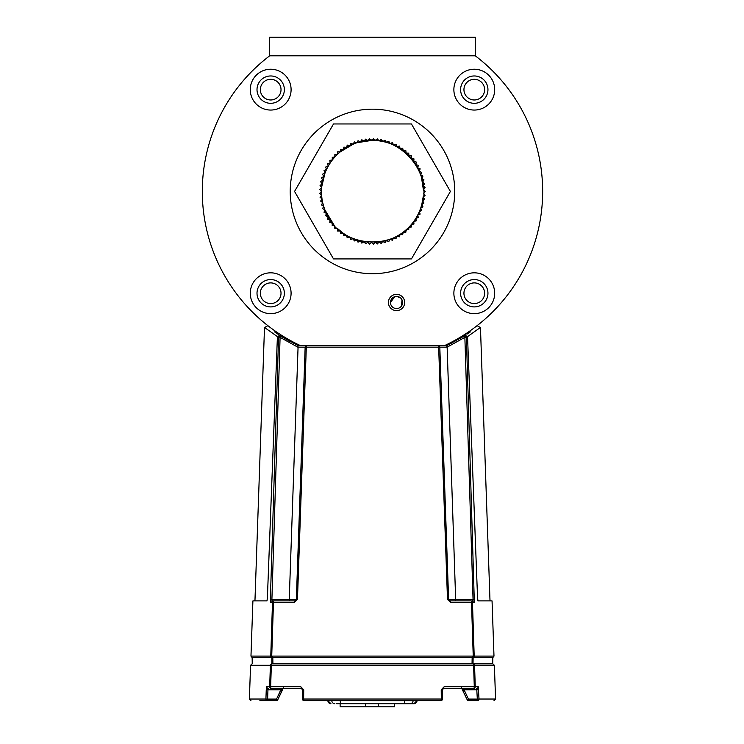 <?xml version="1.0" encoding="UTF-8"?>
<svg xmlns="http://www.w3.org/2000/svg" width="744" height="744" viewBox="0 0 744 744"><rect width="100%" height="100%" fill="white"/><g stroke="black" fill="none" stroke-linecap="round" stroke-linejoin="round"><path stroke-width="1.12" d="M281.018 89.643A10.332 10.332 0 0 0 265.515 80.696A10.332 10.332 0 0 0 265.515 98.589A10.332 10.332 0 0 0 281.018 89.643M484.614 89.643A10.332 10.332 0 0 0 469.111 80.696A10.332 10.332 0 0 0 469.111 98.589A10.332 10.332 0 0 0 484.614 89.643M484.614 293.238A10.332 10.332 0 0 0 469.111 284.282A10.332 10.332 0 0 0 469.111 302.185A10.332 10.332 0 0 0 484.614 293.238M281.018 293.238A10.332 10.332 0 0 0 265.515 284.282A10.332 10.332 0 0 0 265.515 302.185A10.332 10.332 0 0 0 281.018 293.238M300.576 345.681L444.382 345.681A170.181 170.181 0 0 0 475.267 55.809L269.691 55.809L475.267 55.809L475.267 37.2L269.691 37.2L269.691 55.809A170.181 170.181 0 0 0 300.576 345.681L298.167 345.681L279.781 335.377L277.41 336.623L267.394 597.916L266.975 600.892L252.904 600.892L250.97 656.096L493.988 656.096L492.816 657.649L472.803 657.649L474.188 656.069L472.459 602.38L471.491 602.38L473.231 656.069L472.803 657.649L472.152 657.649L472.049 663.815L272.909 663.815L272.806 657.649L272.155 657.649L271.727 656.069L273.467 602.38L272.499 602.38A1.544 1.534 -90 0 1 274.024 600.892A1.544 0.567 90 0 0 273.467 602.38L294.354 602.38L294.801 600.892L274.024 600.892L289.249 600.892L289.249 599.404L296.344 599.404L294.801 600.892M336.669 703.712L413.971 703.712L417.021 700.634M327.881 700.634L417.021 700.681A3.088 3.078 -90 0 1 413.952 703.712L410.018 703.712A3.088 3.069 -90 0 0 413.087 700.681L413.087 700.634M327.844 700.681L330.95 703.712A3.088 3.078 90 0 1 327.881 700.681L327.844 700.634M490.008 600.892L480.457 327.444L467.539 336.623L465.177 335.377L466.051 334.809M467.26 334.019L469.39 332.577M469.418 332.549L470.366 331.898M464.888 335.563L465.884 334.921M465.177 335.377L464.042 336.102L466.395 337.348L467.539 336.623L477.564 597.916L477.983 600.892L492.054 600.892L493.988 656.096M474.588 599.404L473.054 599.404L472.812 600.892A1.544 1.534 -90 0 1 474.337 602.38L466.395 337.348L464.87 337.348L464.042 336.102L446.781 345.681L438.263 345.681L438.653 347.169L306.305 347.169L297.461 599.404L294.354 602.38M470.385 331.889L469.715 332.354M446.893 346.127L447.135 347.169L464.87 337.348L473.054 599.404L448.613 599.404L439.806 347.169L446.893 347.169L446.781 345.681M447.135 347.169L455.709 600.892L470.933 600.892A1.544 1.534 90 0 1 472.459 602.38L474.337 602.38M447.497 599.404L450.604 602.38L471.491 602.38A1.544 0.567 -90 0 0 470.933 600.892L450.157 600.892L448.613 599.404L447.497 599.404L438.653 347.169L439.806 347.169A1.544 1.544 0 0 0 438.263 345.681M474.272 656.096A1.544 1.534 -90 0 1 473.119 657.649L473.017 663.815L492.714 663.815L492.816 657.649M297.461 599.404L296.344 599.404L305.152 347.169L306.305 347.169L306.695 345.681A1.544 1.544 0 0 0 305.152 347.169L298.065 347.169L289.249 599.404L271.904 599.404L280.088 337.348L277.41 336.623L264.501 327.444L254.95 600.892M450.604 602.38L450.157 600.892M272.378 656.096A1.544 0.567 -90 0 0 272.806 657.649L472.152 657.649A1.544 0.567 90 0 0 472.579 656.096M280.916 336.102L298.167 345.681L297.823 347.169L280.088 337.348L280.916 336.102L278.563 337.348L270.37 599.404L270.621 602.38L272.499 602.38L270.769 656.069L272.155 657.649L252.142 657.649L250.97 656.096M270.621 602.38A1.544 1.534 -90 0 1 272.146 600.892L274.024 600.892M302.622 689.837L302.538 699.062A1.544 1.488 90 0 0 304.026 700.634L440.913 700.634L441.304 699.034L303.636 699.034L304.026 700.634L306.333 700.634L304.026 700.634A1.544 1.488 90 0 1 302.538 699.09L303.636 699.034L303.719 689.781L302.566 689.818L301.153 688.293L271.225 688.293A1.544 1.534 -90 0 1 269.691 686.693L270.379 665.303A1.544 1.534 -90 0 1 271.913 663.815C245.511 663.815 245.511 663.815 271.913 663.815L271.839 657.649A1.544 1.534 90 0 1 270.686 656.096M270.37 599.404L271.904 599.404L272.146 600.892M278.507 334.549L274.573 331.889M290.076 341.505L281.743 336.623M294.559 191.441L333.517 123.96L411.441 123.96L450.399 191.441L411.441 258.921L333.517 258.921L294.559 191.441M282.422 688.293L280.823 689.837L282.041 690.488L283.548 687.679M461.401 687.679L467.176 699.741L468.413 699.09L468.581 700.634A1.544 1.534 90 0 1 467.186 699.741L461.513 687.893M302.12 688.293L271.225 688.293A1.544 0.577 90 0 1 270.649 686.693L266.696 686.693A1.544 1.534 90 0 0 268.231 688.293L267.952 689.837L266.25 689.781L266.696 686.693M283.427 687.893L277.763 699.741L276.368 700.634L267.459 700.634A1.544 1.534 -90 0 1 265.924 699.034L267.626 699.09L267.952 689.837L280.823 689.837L276.536 699.09L277.754 699.741A1.544 1.534 -90 0 1 276.368 700.634L276.536 699.09L267.626 699.09L267.459 700.634L259.889 700.634M442.327 689.837L441.22 689.781L441.304 699.034L442.41 699.09L442.327 689.837L443.787 688.293L473.723 688.293A1.544 0.577 -90 0 0 474.291 686.693L473.603 665.303L271.337 665.303A1.544 0.577 90 0 1 271.913 663.815L473.035 663.815A1.544 1.534 90 0 1 474.56 665.303L475.249 686.693A1.544 1.534 90 0 1 473.723 688.293L442.829 688.293M477.499 700.634L468.581 700.634C490.538 700.634 490.538 700.634 468.581 700.634L467.176 699.741M473.035 663.815C499.429 663.815 499.429 663.815 473.035 663.815A1.544 0.577 -90 0 1 473.603 665.303L494.379 665.303L495.56 699.034L479.015 699.034L478.252 686.693A1.544 1.534 -90 0 1 476.718 688.293L477.313 699.09L479.015 699.034A1.544 1.534 90 0 1 477.481 700.634L477.313 699.09L468.413 699.09L464.117 689.837L462.889 690.479M478.699 689.781L464.117 689.837L462.517 688.293M440.913 700.634L438.616 700.634L440.913 700.634A1.544 1.488 -90 0 0 442.41 699.09A1.544 1.488 -90 0 1 440.913 700.634L442.41 699.09M302.538 699.09L304.026 700.634L302.483 699.072L302.566 689.818L300.753 686.693L270.649 686.693L271.337 665.303L250.561 665.303L249.389 699.034L250.923 700.634M303.719 689.781L300.753 686.693M441.22 689.781L444.196 686.693L442.373 689.818L442.457 699.072M478.252 686.693L444.196 686.693M340.129 703.712L340.129 706.8L365.388 706.8L365.388 703.712M378.557 703.712L378.557 706.8L365.388 706.8M378.557 706.8L394.422 706.8L394.422 703.712M326.858 168.572L328.151 166.163L327.658 163.633L330.141 162.955L332.363 159.904L332.243 157.328L334.8 157.021L337.441 154.333L337.702 151.776L340.278 151.85L337.441 154.333L334.874 154.454L334.8 157.021L332.363 159.904L329.834 160.397L330.141 162.955L328.151 166.163L325.723 167.019L326.402 169.502L324.04 170.534L324.905 172.961L322.626 174.17L323.668 176.533L321.492 177.9L322.701 180.169L320.627 181.703L322.003 183.88L320.06 185.554L321.594 187.627L319.771 189.441L321.445 191.394L321.585 195.17L320.05 197.234L322.003 198.918L322.691 202.619L321.473 204.898L323.649 206.274L324.877 209.836L324.012 212.263L326.365 213.305L325.686 215.788L328.104 216.653L327.602 219.182L330.085 219.861L329.778 222.419L332.298 222.912L332.177 225.488L334.735 225.795L334.809 228.371L337.376 228.492L337.637 231.049L340.213 230.975L340.659 233.514L343.226 233.253L346.397 235.299L347.206 237.745L349.708 237.103L350.861 237.662M340.733 149.312L340.278 151.85L353.223 144.178L350.768 143.35L349.773 145.731L347.281 145.089L346.462 147.535L343.923 147.08L343.291 149.581L340.733 149.312M351.168 237.81L353.14 238.666L354.311 240.963L356.683 239.959L360.31 241L361.798 243.111L364.002 241.772L365.648 243.753L367.741 242.256L369.526 244.116L371.507 242.46L373.423 244.181L375.283 242.395L377.32 243.967L379.04 242.042L382.76 241.419L385.011 242.674L386.424 240.526L390.014 239.363L392.423 240.275L393.502 237.941L396.877 236.257L399.398 236.806L400.123 234.332L402.681 234.695L403.22 232.175L405.787 232.342L406.14 229.803L408.716 229.775L408.884 227.208L411.451 226.994L411.423 224.418L413.971 224.018L413.748 221.452L416.259 220.866L415.859 218.318L418.314 217.546L417.719 215.044L419.346 211.631L421.662 210.515L420.704 208.115L421.811 204.507L423.931 203.056L422.639 200.833L424.647 199.225L423.197 197.095L425.084 195.347L423.476 193.338L425.233 191.45L423.485 189.562L425.094 187.553L423.206 185.805L424.666 183.675L422.648 182.075L423.95 179.843L421.82 178.393L422.945 176.077L420.713 174.784L421.671 172.394L419.356 171.269L420.127 168.814L417.737 167.856L415.868 164.582L416.277 162.034L413.766 161.448L411.441 158.481L411.469 155.905L408.902 155.691L408.735 153.125L406.159 153.097L405.806 150.548L403.239 150.716L402.699 148.196L400.142 148.549L399.426 146.084L396.905 146.624L396.003 144.215L393.529 144.95L392.451 142.615L390.042 143.527L388.787 141.276L386.452 142.355L385.029 140.207L382.788 141.462L379.068 140.839L377.348 138.914L375.311 140.486L371.535 140.421L369.554 138.765L367.769 140.625L365.676 139.128L364.03 141.109L361.826 139.77L360.329 141.872L358.041 140.7L356.702 142.904L354.33 141.899L353.223 144.178L354.209 143.787M419.979 172.785L417.737 167.856L418.323 165.354L415.868 164.582L413.766 161.448L413.98 158.881L411.441 158.481L408.902 155.691C402.569 149.302 395.083 144.857 386.452 142.355L382.788 141.462L381.216 139.416L379.068 140.839L375.311 140.486L373.451 138.7L371.535 140.421L357.576 142.634M375.311 140.486L374.706 140.458M333.824 224.753L324.877 209.836C314.256 184.354 328.764 152.334 354.925 143.518C395.148 126.285 439.286 174.263 418.77 212.905C402.662 253.137 338.325 251.035 324.877 209.836L322.608 208.627L323.649 206.274L322.691 202.619L320.618 201.094L322.003 198.918L321.585 195.17L319.762 193.347L321.445 191.394L321.464 190.111M365.611 242.005L360.31 241L358.013 242.163L356.683 239.959L353.14 238.666L350.703 239.484L349.708 237.103L346.397 235.299L343.858 235.746L343.226 233.253L337.339 228.445M374.474 242.432L379.04 242.042L381.188 243.465L382.76 241.419L386.424 240.526L388.759 241.614L390.014 239.363L393.502 237.941L395.975 238.666L396.877 236.257C404.764 231.923 411.088 225.944 415.859 218.318L417.719 215.044L420.118 214.095L419.346 211.631L420.704 208.115L422.936 206.823L421.811 204.507L423.271 196.342M423.503 190.65L421.42 177.007M325.193 172.255L321.622 187.2M390.47 302.576L390.47 302.492A6.064 6.064 0 0 0 399.575 307.746A6.064 6.064 0 0 0 399.575 297.237A6.064 6.064 0 0 0 390.47 302.492L394.748 296.689M453.868 293.238A20.413 20.413 0 0 0 484.484 310.908A20.413 20.413 0 0 0 484.484 275.559A20.413 20.413 0 0 0 453.868 293.238M453.868 89.643A20.413 20.413 0 0 0 484.484 107.322A20.413 20.413 0 0 0 484.484 71.963A20.413 20.413 0 0 0 453.868 89.643M250.272 89.643A20.413 20.413 0 0 0 280.888 107.322A20.413 20.413 0 0 0 280.888 71.963A20.413 20.413 0 0 0 250.272 89.643M250.272 293.238A20.413 20.413 0 0 0 280.888 310.908A20.413 20.413 0 0 0 280.888 275.559A20.413 20.413 0 0 0 250.272 293.238M388.405 302.492A8.138 8.138 0 0 0 400.607 309.532A8.138 8.138 0 0 0 400.607 295.442A8.138 8.138 0 0 0 388.405 302.492M454.742 191.441A82.259 82.259 0 0 1 331.35 262.678A82.259 82.259 0 0 1 331.35 120.203A82.259 82.259 0 0 1 454.742 191.441M401.435 306.072L402.03 299.916M400.691 298.065L396.905 296.438M257.006 293.238A13.68 13.68 0 0 0 277.521 305.077A13.68 13.68 0 0 0 277.521 281.39A13.68 13.68 0 0 0 257.006 293.238M257.006 89.643A13.68 13.68 0 0 0 277.521 101.482A13.68 13.68 0 0 0 277.521 77.795A13.68 13.68 0 0 0 257.006 89.643M460.601 89.643A13.68 13.68 0 0 0 481.117 101.482A13.68 13.68 0 0 0 481.117 77.795A13.68 13.68 0 0 0 460.601 89.643M460.601 293.238A13.68 13.68 0 0 0 481.117 305.077A13.68 13.68 0 0 0 481.117 281.39A13.68 13.68 0 0 0 460.601 293.238M334.884 703.712A3.088 3.069 -90 0 1 331.815 700.681L331.815 700.634M340.817 703.712A3.088 0.549 -90 0 1 340.268 700.681L340.268 700.634M404.085 703.712A3.088 0.549 -90 0 0 404.634 700.681L404.634 700.634M298.065 346.127L297.823 347.169M277.754 699.741L282.041 690.488M266.25 689.781L265.924 699.034L249.389 699.034M480.457 327.444L477.964 326.291M252.244 663.815L252.142 657.649M264.501 327.444L266.994 326.291M495.56 699.034L494.016 700.634M301.153 688.293L302.566 689.818M442.82 688.702L443.787 688.293M250.561 665.303L252.104 663.815M494.379 665.303L492.844 663.815"/></g></svg>
